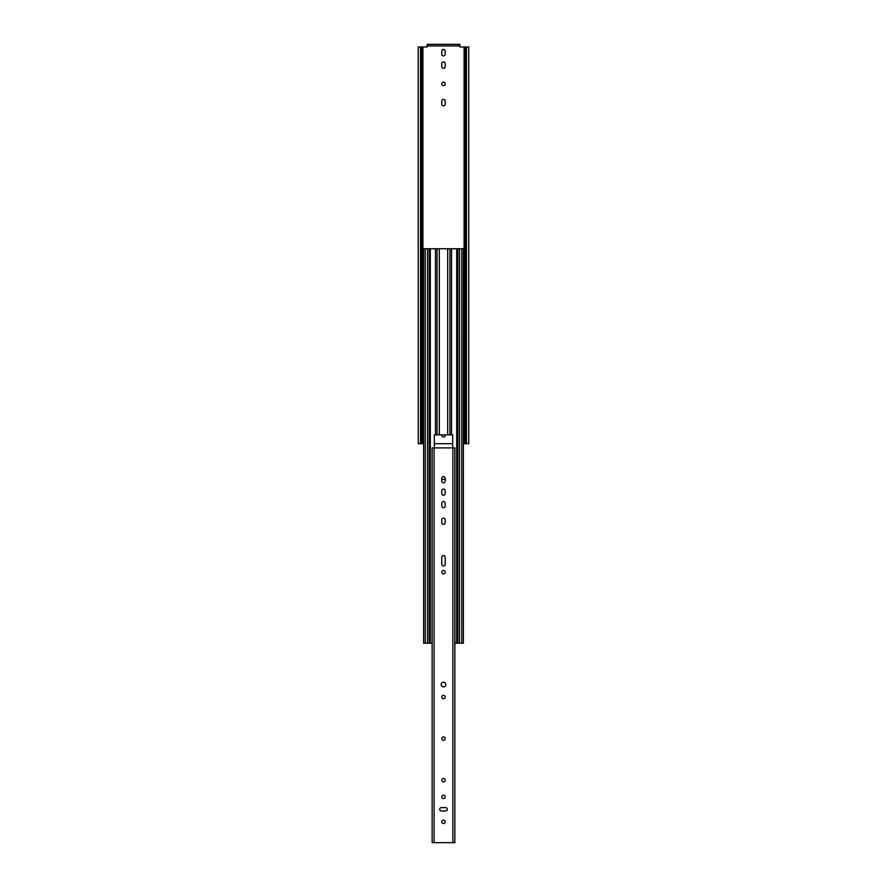 <?xml version="1.0" encoding="UTF-8"?>
<svg xmlns="http://www.w3.org/2000/svg" width="887" height="887" viewBox="0 0 887 887"><rect width="100%" height="100%" fill="white"/><g stroke="black" fill="none" stroke-linecap="round" stroke-linejoin="round"><path stroke-width="1.33" d="M445.207 493.582A1.707 1.707 0 0 1 443.5 495.29A1.707 1.707 0 0 1 441.793 493.582L441.793 490.766A1.707 1.707 0 0 1 443.5 489.059A1.707 1.707 0 0 1 445.207 490.766L445.207 493.582M445.207 522.665A1.707 1.707 0 0 1 443.5 524.372A1.707 1.707 0 0 1 441.793 522.665L441.793 519.849A1.707 1.707 0 0 1 443.5 518.152A1.707 1.707 0 0 1 445.207 519.849L445.207 522.665M443.5 573.933A1.707 1.707 0 0 1 441.793 572.226A1.707 1.707 0 0 1 443.5 570.518A1.707 1.707 0 0 1 445.207 572.226A1.707 1.707 0 0 1 443.5 573.933M445.207 564.265A1.707 1.707 0 0 1 443.5 565.973A1.707 1.707 0 0 1 441.793 564.265L441.793 557.258A1.707 1.707 0 0 1 443.5 555.55A1.707 1.707 0 0 1 445.207 557.258L445.207 564.265M443.5 698.723A1.707 1.707 0 0 1 441.793 697.027A1.707 1.707 0 0 1 443.5 695.319A1.707 1.707 0 0 1 445.207 697.027A1.707 1.707 0 0 1 443.5 698.723M443.5 686.837A2.328 2.328 0 0 1 441.172 684.509A2.328 2.328 0 0 1 443.5 682.181A2.328 2.328 0 0 1 445.828 684.509A2.328 2.328 0 0 1 443.5 686.837M443.5 740.323A1.707 1.707 0 0 1 441.793 738.616A1.707 1.707 0 0 1 443.5 736.92A1.707 1.707 0 0 1 445.207 738.616A1.707 1.707 0 0 1 443.5 740.323M445.207 506.033A1.707 1.707 0 0 1 443.5 507.73A1.707 1.707 0 0 1 441.793 506.033L441.793 503.217A1.707 1.707 0 0 1 443.5 501.51A1.707 1.707 0 0 1 445.207 503.217L445.207 506.033M445.207 481.131A1.707 1.707 0 0 1 443.5 482.838A1.707 1.707 0 0 1 441.793 481.131L441.793 478.315A1.707 1.707 0 0 1 443.5 476.618A1.707 1.707 0 0 1 445.207 478.315L445.207 481.131M443.5 798.566A1.707 1.707 0 0 1 441.793 796.859A1.707 1.707 0 0 1 443.5 795.151A1.707 1.707 0 0 1 445.207 796.859A1.707 1.707 0 0 1 443.5 798.566M443.5 781.924A1.707 1.707 0 0 1 441.793 780.216A1.707 1.707 0 0 1 443.5 778.52A1.707 1.707 0 0 1 445.207 780.216A1.707 1.707 0 0 1 443.5 781.924M443.5 823.524A1.707 1.707 0 0 1 441.793 821.817A1.707 1.707 0 0 1 443.5 820.12A1.707 1.707 0 0 1 445.207 821.817A1.707 1.707 0 0 1 443.5 823.524M452.891 842.65L452.891 447.891L454.854 447.891L454.854 842.65L432.146 842.65L432.146 447.891L434.109 447.891L434.109 842.65M452.891 447.891L434.109 447.891M445.596 807.602A1.707 1.707 0 0 1 447.303 809.31A1.707 1.707 0 0 1 445.596 811.006L441.404 811.006A1.707 1.707 0 0 1 439.697 809.31A1.707 1.707 0 0 1 441.404 807.602L445.596 807.602M425.239 643.175L429.219 643.175L429.219 248.737L429.363 643.175L429.363 248.737L423.609 248.737L423.609 643.175L425.239 643.175L425.239 248.737M463.391 643.175L463.391 248.737L463.391 643.175L457.825 643.175L457.781 248.737L429.363 248.737M441.793 479.401L445.207 479.401M457.637 248.737L457.637 643.175L457.825 248.737L463.391 248.737M434.331 447.891L434.331 434.852L435.473 434.852L435.473 248.737M451.527 248.737L451.527 434.852L452.669 434.852L452.669 447.891M451.527 434.852L449.964 434.852L449.964 248.737M437.036 248.737L437.036 434.852L449.964 434.852M437.036 434.852L435.473 434.852M457.637 643.175L454.854 643.175M432.146 643.175L429.363 643.175M445.119 434.852A1.707 1.707 0 0 1 443.5 437.08A1.707 1.707 0 0 1 441.881 434.852M445.207 104.089A1.707 1.707 0 0 1 443.5 105.797A1.707 1.707 0 0 1 441.793 104.089L441.793 101.085A1.707 1.707 0 0 1 443.5 99.377A1.707 1.707 0 0 1 445.207 101.085L445.207 104.089M445.207 54.174A1.707 1.707 0 0 1 443.5 55.881A1.707 1.707 0 0 1 441.793 54.174L441.793 51.158A1.707 1.707 0 0 1 443.5 49.461A1.707 1.707 0 0 1 445.207 51.158L445.207 54.174M443.5 85.551A1.707 1.707 0 0 1 441.793 83.855A1.707 1.707 0 0 1 443.5 82.147A1.707 1.707 0 0 1 445.207 83.855A1.707 1.707 0 0 1 443.5 85.551M445.207 66.625A1.707 1.707 0 0 1 443.5 68.321A1.707 1.707 0 0 1 441.793 66.625L441.793 63.609A1.707 1.707 0 0 1 443.5 61.902A1.707 1.707 0 0 1 445.207 63.609L445.207 66.625M465.287 46.967L465.287 443.7L466.484 443.7L466.484 46.967L459.876 46.967L459.876 45.924L427.124 45.924L427.124 46.967L418.22 46.967L418.22 443.7L420.516 443.7L420.516 46.967M466.484 46.967L468.779 46.967L468.779 443.7L466.484 443.7M420.516 443.7L421.713 443.7L421.713 46.967M465.287 443.7L463.391 443.7M423.609 443.7L421.713 443.7M459.876 45.924L459.876 44.35L427.124 44.35L427.124 45.924M452.669 443.7L434.331 443.7M447.68 434.852L447.68 248.737M439.32 434.852L439.32 248.737M461.761 643.175L461.761 248.737M459.466 643.175L459.466 248.737M456.683 643.175L456.683 248.737M430.317 248.737L430.317 643.175M427.534 643.175L427.534 248.737M465.553 46.967L465.553 443.7M421.447 443.7L421.447 46.967M465.043 46.967L465.043 443.7M464.089 443.7L464.089 46.967M422.911 46.967L422.911 443.7M421.957 443.7L421.957 46.967M423.609 248.737L423.609 643.175"/></g></svg>
